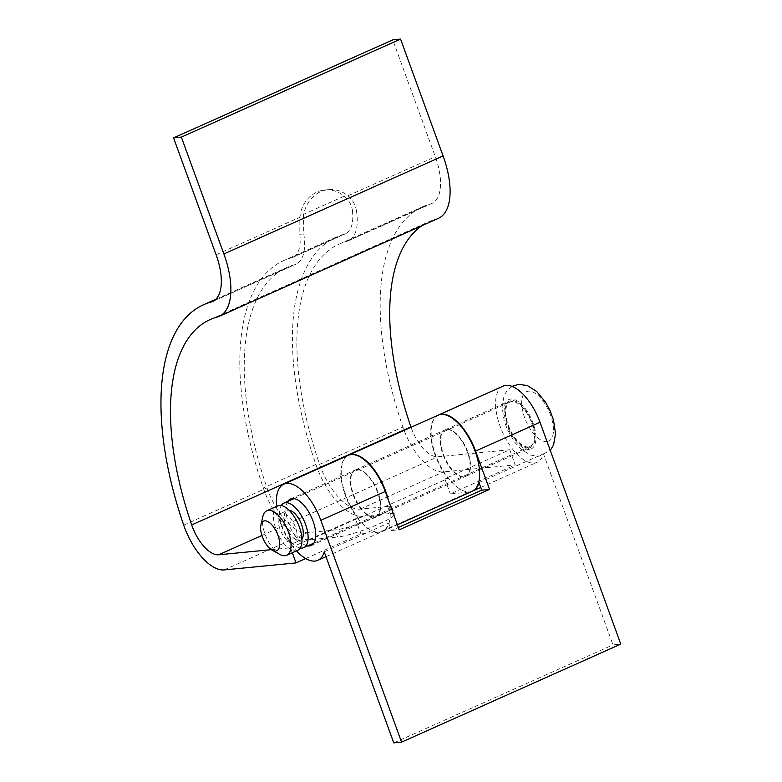 <?xml version="1.0" encoding="UTF-8"?>
<svg xmlns="http://www.w3.org/2000/svg" width="782" height="782" viewBox="0 0 782 782"><rect width="100%" height="100%" fill="white"/><g stroke="black" fill="none" stroke-linecap="round" stroke-linejoin="round"><path stroke-width="0.59" stroke-dasharray="3.91 2.93" d="M293.191 543.255A16.246 7.507 65.9 0 1 280.337 530.049A16.246 7.507 65.9 0 1 281.051 513.305A16.246 7.507 65.9 0 1 282.175 513.002A16.246 7.507 65.9 0 1 295.019 526.218A16.246 7.507 65.9 0 1 294.315 542.962A16.246 7.507 65.9 0 1 293.191 543.255M301.95 538.984A16.246 7.507 65.9 0 1 300.454 540.215A16.246 7.507 65.9 0 1 299.32 540.509A16.246 7.507 65.9 0 1 286.476 527.303A16.246 7.507 65.9 0 1 287.19 510.558A16.246 7.507 65.9 0 1 288.314 510.265A16.246 7.507 65.9 0 1 289.115 510.265M279.858 554.418A24.369 11.261 65.9 0 1 262.869 516.443M297.629 550.381A24.369 11.261 65.9 0 1 295.938 550.821A24.369 11.261 65.9 0 1 276.672 531.007A24.369 11.261 65.9 0 1 277.737 505.886M300.249 547.987A24.369 11.261 65.9 0 1 283.543 529.981A24.369 11.261 65.9 0 1 281.256 505.524M528.309 446.913A24.369 11.261 65.9 0 1 509.033 427.099A24.369 11.261 65.9 0 1 510.099 401.977A24.369 11.261 65.9 0 1 511.79 401.537A24.369 11.261 65.9 0 1 531.066 421.351A24.369 11.261 65.9 0 1 530.001 446.473A24.369 11.261 65.9 0 1 528.309 446.913M373.904 517.127A25.454 11.759 -114.1 0 0 375.673 516.667A25.454 11.759 -114.1 0 0 376.787 490.431A25.454 11.759 -114.1 0 0 356.66 469.738A25.454 11.759 -114.1 0 0 354.891 470.197A25.454 11.759 -114.1 0 0 353.777 496.433A25.454 11.759 -114.1 0 0 373.904 517.127M528.671 447.92A25.454 11.759 -114.1 0 0 530.44 447.46A25.454 11.759 -114.1 0 0 531.555 421.224A25.454 11.759 -114.1 0 0 511.428 400.531A25.454 11.759 -114.1 0 0 509.659 400.99A25.454 11.759 -114.1 0 0 508.544 427.226A25.454 11.759 -114.1 0 0 528.671 447.92M446.972 429.347A25.454 11.759 65.9 0 1 467.098 450.041A25.454 11.759 65.9 0 1 465.994 476.277A25.454 11.759 65.9 0 1 464.225 476.737A25.454 11.759 65.9 0 1 444.098 456.043A25.454 11.759 65.9 0 1 445.212 429.807A25.454 11.759 65.9 0 1 446.972 429.347M276.613 506.384A41.7 19.267 -114.1 0 0 296.505 550.88M348.264 455.368A41.7 19.267 -114.1 0 0 346.436 498.349A41.7 19.267 -114.1 0 0 379.417 532.249A41.7 19.267 -114.1 0 0 382.31 531.496A41.7 19.267 -114.1 0 0 388.674 522.992L391.43 530.558L398.361 527.459M324.227 551.809L388.674 522.992M472.406 491.204A41.7 19.267 65.9 0 1 469.728 491.868A41.7 19.267 65.9 0 1 436.855 458.203A41.7 19.267 65.9 0 1 438.36 415.076M503.031 386.161A41.7 19.267 -114.1 0 0 501.203 429.142A41.7 19.267 -114.1 0 0 534.174 463.042A41.7 19.267 -114.1 0 0 537.068 462.289A41.7 19.267 -114.1 0 0 543.441 453.785L612.99 644.876L620.781 644.114M478.995 482.602L543.441 453.785M287.786 501.389A25.454 11.759 -114.1 0 0 290.102 527.048A25.454 11.759 -114.1 0 0 307.688 545.885M393.776 742.9L612.99 644.876M391.43 530.558L399.221 529.805M463.785 476.932A25.454 11.759 -114.1 0 0 465.554 476.473A25.454 11.759 -114.1 0 0 466.668 450.237A25.454 11.759 -114.1 0 0 446.532 429.543A25.454 11.759 -114.1 0 0 444.772 430.002A25.454 11.759 -114.1 0 0 443.658 456.238A25.454 11.759 -114.1 0 0 463.785 476.932M357.1 469.542A25.454 11.759 65.9 0 1 377.227 490.226A25.454 11.759 65.9 0 1 376.113 516.472A25.454 11.759 65.9 0 1 374.343 516.931A25.454 11.759 65.9 0 1 354.217 496.238A25.454 11.759 65.9 0 1 355.331 470.002A25.454 11.759 65.9 0 1 357.1 469.542M303.768 233.886L299.819 234.277L299.887 215.988A32.492 28.475 -95.6 0 1 316.974 192.079A32.492 28.475 -95.6 0 1 324.833 189.987A32.492 28.475 -95.6 0 1 344.256 196.145C348.987 200.143 351.714 205.011 352.428 210.749L356.377 210.368C355.39 204.571 352.565 199.713 347.882 195.793A32.492 28.475 84.4 0 0 328.469 189.635A32.492 28.475 84.4 0 0 320.61 191.727A32.492 28.475 84.4 0 0 303.524 215.637L303.768 233.886A48.738 22.522 65.9 0 1 295.928 264.248A48.738 22.522 65.9 0 1 294.394 264.795A238.285 110.106 -114.1 0 0 286.867 267.473A238.285 110.106 -114.1 0 0 267.004 487.88A48.738 22.522 -114.1 0 0 307.482 532.669L335.009 529.981A32.492 4.409 -20 0 0 376.885 516.707A32.492 4.409 -20 0 0 391.85 507.107A32.492 4.409 -20 0 0 387.618 506.462L390.189 513.52A32.492 4.409 160 0 1 394.421 514.165A32.492 4.409 160 0 1 379.456 523.764A32.492 4.409 160 0 1 337.58 537.048L335.009 529.981M271.315 549.658L290.513 547.791L292.312 552.757M438.135 415.174A41.7 19.267 -114.1 0 0 447.959 478.476L444.841 478.78L509.727 449.767L437.881 456.766A32.492 15.014 65.9 0 1 411.039 427.295M509.727 449.767L515.23 464.889L443.394 471.888A48.738 22.522 -114.1 0 1 402.916 427.109A238.285 110.106 -114.1 0 1 422.779 206.702A238.285 110.106 -114.1 0 1 430.305 204.024A48.738 22.522 65.9 0 0 431.85 203.467A48.738 22.522 65.9 0 0 435.31 156.703L392.789 39.862M422.016 225.666A222.029 102.598 65.9 0 1 429.416 221.531A222.029 102.598 65.9 0 1 436.424 219.028A64.984 30.029 -114.1 0 0 438.477 218.305M356.377 210.368A48.738 22.522 65.9 0 1 348.547 240.719A48.738 22.522 65.9 0 1 347.003 241.267A238.285 110.106 -114.1 0 0 339.476 243.955A238.285 110.106 -114.1 0 0 319.613 464.352A48.738 22.522 -114.1 0 0 360.091 509.141L387.618 506.462M305.733 558.573L360.903 533.901L379.857 532.053L469.288 492.064L450.344 493.911L515.23 464.889M469.288 492.064A41.7 19.267 -114.1 0 0 472.181 491.301M290.513 547.791L355.399 518.779L358.518 518.476L447.959 478.476M358.518 518.476A41.7 19.267 65.9 0 1 348.479 455.271M388.331 499.894A41.7 19.267 65.9 0 1 382.74 531.301A41.7 19.267 65.9 0 1 379.857 532.053M352.428 210.749A41.153 19.022 65.9 0 1 345.448 233.798A41.153 19.022 65.9 0 1 344.148 234.258A245.861 113.605 -114.1 0 0 336.387 237.034A245.861 113.605 -114.1 0 0 315.889 464.449A56.324 26.021 -114.1 0 0 362.662 516.198L390.189 513.52M299.819 234.277A41.153 19.022 65.9 0 1 292.839 257.327A41.153 19.022 65.9 0 1 291.539 257.786A245.861 113.605 -114.1 0 0 283.768 260.553A245.861 113.605 -114.1 0 0 263.28 487.968A56.324 26.021 -114.1 0 0 310.043 539.727L337.58 537.048M444.841 478.78L450.344 493.911M355.399 518.779L360.903 533.901M529.228 449.435A27.077 12.512 65.9 0 1 507.068 425.486A27.077 12.512 65.9 0 1 510.871 399.016A27.077 12.512 65.9 0 1 533.031 422.954A27.077 12.512 65.9 0 1 529.228 449.435M546.765 441.586A27.077 12.512 65.9 0 1 524.605 417.647A27.077 12.512 65.9 0 1 528.407 391.176A27.077 12.512 65.9 0 1 550.567 415.115A27.077 12.512 65.9 0 1 546.765 441.586M214.063 300.718L294.394 264.795M183.702 525.133L267.004 487.88M224.18 569.922L307.482 532.669M216.096 254.727L303.524 215.637M319.613 464.352L402.916 427.109M347.003 241.267L430.305 204.024M360.091 509.141L443.394 471.888M261.921 535.455L437.881 456.766M217.21 317.062L436.424 219.028M347.882 195.793L435.31 156.703M362.662 516.198L310.043 539.727M315.889 464.449L263.28 487.968M344.148 234.258L291.539 257.786M344.256 196.145L299.887 215.988M281.051 513.305L287.19 510.558M511.995 386.376L507.137 390.462L504.107 395.555L502.093 406.855L504.136 420.54L507.557 429.944L514.791 442.309L520.783 448.966L530.401 455.075L539.042 456.287L550.274 450.412M293.983 498.613L510.099 401.977M313.885 543.109L530.001 446.473M294.315 542.962L300.454 540.215M311.226 545.484L375.673 516.667M465.994 476.277L530.44 447.46M325.996 556.676L382.31 531.496M480.764 487.469L537.068 462.289M445.212 429.807L509.659 400.99M290.445 499.014L354.891 470.197M376.113 516.472L465.554 476.473M215.92 299.203L286.867 267.473M212.636 301.5L295.928 264.248M339.476 243.955L422.779 206.702M382.74 531.301L397.383 524.751M210.192 319.555L429.416 221.531M348.547 240.719L431.85 203.467M355.331 470.002L444.772 430.002M336.387 237.034L283.768 260.553M292.839 257.327L345.448 233.798M324.833 189.987L328.469 189.635M391.85 507.107L394.421 514.165"/><path stroke-width="1.17" d="M260.914 524.908L262.869 516.443A24.369 11.261 65.9 0 1 266.77 510.783A24.369 11.261 65.9 0 1 268.461 510.343A24.369 11.261 65.9 0 1 287.737 530.157A24.369 11.261 65.9 0 1 286.671 555.279A24.369 11.261 65.9 0 1 284.98 555.719A24.369 11.261 65.9 0 1 279.858 554.418L272.234 550.225A16.246 7.507 65.9 0 1 260.914 524.908A16.246 7.507 65.9 0 1 264.639 520.851A16.246 7.507 65.9 0 1 277.933 535.211A16.246 7.507 65.9 0 1 275.645 551.095A16.246 7.507 65.9 0 1 272.234 550.225M266.77 510.783L277.737 505.886A24.369 11.261 65.9 0 1 279.428 505.446A24.369 11.261 65.9 0 1 298.695 525.26A24.369 11.261 65.9 0 1 297.629 550.381L286.671 555.279M281.256 505.524A24.369 11.261 65.9 0 1 283.876 503.139A24.369 11.261 65.9 0 1 285.557 502.699A24.369 11.261 65.9 0 1 304.833 522.513A24.369 11.261 65.9 0 1 303.768 547.635A24.369 11.261 65.9 0 1 302.077 548.074A24.369 11.261 65.9 0 1 300.249 547.987M289.115 510.265A16.246 7.507 65.9 0 1 300.669 522.317A16.246 7.507 65.9 0 1 301.95 538.984M307.688 545.885A25.454 11.759 -114.1 0 0 309.457 545.944A25.454 11.759 -114.1 0 0 311.226 545.484A25.454 11.759 -114.1 0 0 312.341 519.248A25.454 11.759 -114.1 0 0 292.214 498.554A25.454 11.759 -114.1 0 0 290.445 499.014A25.454 11.759 -114.1 0 0 287.786 501.389M296.505 550.88A41.7 19.267 -114.1 0 0 314.96 561.075A41.7 19.267 -114.1 0 0 317.854 560.313A41.7 19.267 -114.1 0 0 324.227 551.809L393.776 742.9L401.567 742.138L320.825 520.304A41.7 19.267 -114.1 0 0 286.701 483.432A41.7 19.267 -114.1 0 0 283.817 484.185A41.7 19.267 -114.1 0 0 276.613 506.384M320.825 520.304L385.272 491.487A41.7 19.267 -114.1 0 0 351.157 454.606A41.7 19.267 -114.1 0 0 348.264 455.368L283.817 484.185M438.36 415.076A41.7 19.267 65.9 0 1 438.575 414.978A41.7 19.267 65.9 0 1 441.468 414.225A41.7 19.267 65.9 0 1 475.583 451.097L540.039 422.28A41.7 19.267 -114.1 0 0 505.915 385.399A41.7 19.267 -114.1 0 0 503.031 386.161L438.575 414.978M398.361 527.459L481.751 490.167L478.995 482.602A41.7 19.267 65.9 0 1 472.621 491.106A41.7 19.267 65.9 0 1 472.406 491.204M401.567 742.138L620.781 644.114L540.039 422.28M385.272 491.487L399.221 529.805L489.532 489.415L475.583 451.097M481.751 490.167L489.532 489.415M271.315 549.658L218.667 554.79A32.492 15.014 65.9 0 1 191.688 524.937A222.029 102.598 65.9 0 1 210.192 319.555A222.029 102.598 65.9 0 1 217.21 317.062A64.984 30.029 -114.1 0 0 219.263 316.329A64.984 30.029 -114.1 0 0 223.887 253.964L181.356 137.124L173.575 137.886L216.096 254.727A48.738 22.522 65.9 0 1 212.636 301.5A48.738 22.522 65.9 0 1 211.091 302.048A238.285 110.106 -114.1 0 0 203.564 304.726A238.285 110.106 -114.1 0 0 183.702 525.133A48.738 22.522 -114.1 0 0 224.18 569.922L296.016 562.923L305.733 558.573M292.312 552.757L296.016 562.923M219.263 316.329L438.477 218.305A64.984 30.029 -114.1 0 0 443.101 155.941L400.57 39.1L392.789 39.862L173.575 137.886M411.039 427.295A32.492 15.014 65.9 0 1 410.902 426.904A222.029 102.598 65.9 0 1 422.016 225.666M397.383 524.751L472.181 491.301A41.7 19.267 -114.1 0 0 472.748 445.378A41.7 19.267 -114.1 0 0 438.135 415.174L348.704 455.163A41.7 19.267 65.9 0 1 388.331 499.894M181.356 137.124L400.57 39.1M211.091 302.048L214.063 300.718M218.667 554.79L261.921 535.455M191.688 524.937L410.902 426.904M223.887 253.964L443.101 155.941M550.274 450.412L553.539 445.036L555.543 433.834L553.529 420.188L550.049 410.599L545.543 402.222L536.735 391.528L527.42 385.594L518.593 384.314L511.995 386.376M283.876 503.139L293.983 498.613M303.768 547.635L313.885 543.109M317.854 560.313L325.996 556.676M472.621 491.106L480.764 487.469M203.564 304.726L215.92 299.203"/></g></svg>
